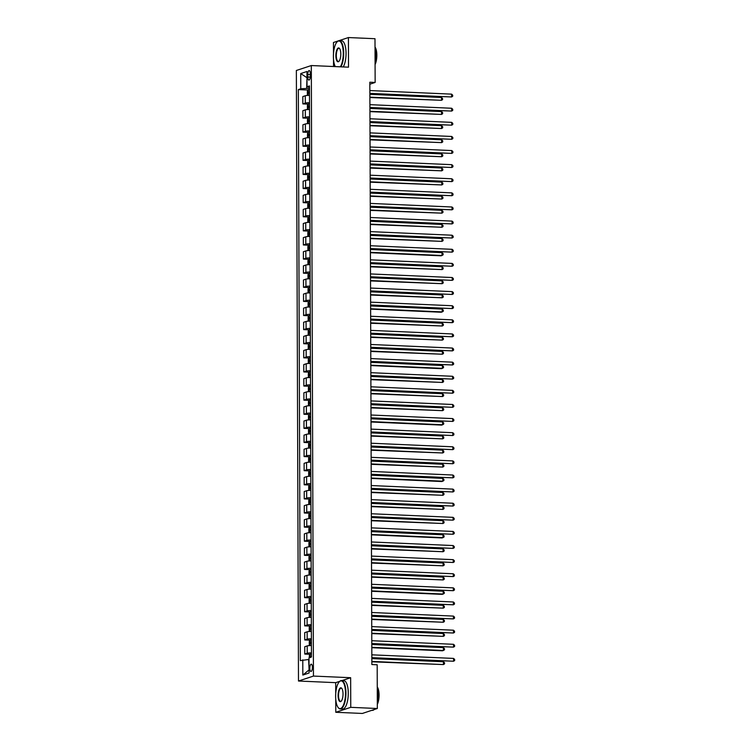 <?xml version="1.0" encoding="UTF-8"?>
<svg xmlns="http://www.w3.org/2000/svg" width="751" height="751" viewBox="0 0 751 751"><rect width="100%" height="100%" fill="white"/><g stroke="black" fill="none" stroke-linecap="round" stroke-linejoin="round"><path stroke-width="1.13" d="M312.407 667.386A3.642 1.286 -87.5 0 0 311.271 664.175A3.642 1.286 -87.5 0 0 309.816 668.24A3.642 1.286 -87.5 0 0 310.952 671.45A3.642 1.286 -87.5 0 0 312.407 667.386M339.781 681.307L335.688 682.659L335.725 693.511M335.744 699.162L335.791 712.286L362.367 713.45L377.331 708.503L377.18 664.776L371.867 664.541L369.83 82.216L375.143 82.45L374.993 38.714L348.417 37.55L338.917 40.685M335.688 682.659L298.485 681.026L296.354 70.481L311.318 65.544L313.449 676.078L298.485 681.026M338.279 40.901L333.453 42.497L333.491 53.631M333.51 59.282L333.538 66.52M307.788 74.499L307.797 76.987A3.53 1.249 -87.5 0 0 308.896 80.094A3.53 1.249 -87.5 0 0 310.304 76.161L310.294 73.673A3.53 1.249 -87.5 0 0 309.196 70.566A3.53 1.249 -87.5 0 0 307.788 74.499L310.294 74.612M306.99 77.597L306.661 88.44L300.785 88.787L298.344 89.604L300.334 660.636L308.652 659.481L309.055 670.08M300.785 88.787L300.738 73.56L306.962 71.495L307.018 86.731L309.468 87.407M302.784 659.829L302.831 675.065L309.065 673.009L309.008 657.773L311.458 656.965L309.468 85.924L307.018 86.731M335.791 712.286L350.755 707.339L377.331 708.503M350.755 707.339L350.651 677.712L313.449 676.078M311.318 65.544L348.52 67.177L348.417 37.55M369.839 84.206L375.143 82.45M306.99 77.738L300.738 73.56M309.478 88.571L306.661 88.44M298.344 89.604L308.088 90.026M309.205 95.386L309.496 95.358A4.553 0.563 179.8 0 0 305.272 95.762L302.831 96.569L302.85 103.901L308.135 104.136M311.449 652.882A4.553 0.563 179.8 0 0 307.225 653.257L304.775 654.065L310.06 654.299M304.775 654.065L304.746 646.733L307.197 645.926A4.553 0.563 179.8 0 1 311.421 645.541L311.121 645.541M311.393 638.772A4.553 0.563 179.8 0 0 307.178 639.148L304.728 639.955L310.003 640.19M304.728 639.955L304.699 632.624L307.15 631.816A4.553 0.563 179.8 0 1 311.374 631.431M311.346 624.663A4.553 0.563 179.8 0 0 307.121 625.039L304.681 625.855L309.956 626.081M304.681 625.855L304.653 618.514L307.103 617.707A4.553 0.563 179.8 0 1 311.318 617.331L311.027 617.331M311.299 610.554A4.553 0.563 179.8 0 0 307.075 610.938L304.624 611.746L309.91 611.981M304.624 611.746L304.606 604.414L307.046 603.597A4.553 0.563 179.8 0 1 311.271 603.222M311.252 596.454A4.553 0.563 179.8 0 0 307.028 596.829L304.577 597.636L309.863 597.871M304.577 597.636L304.549 590.305L306.999 589.497A4.553 0.563 179.8 0 1 311.224 589.113L310.923 589.122M311.196 582.344A4.553 0.563 179.8 0 0 306.981 582.72L304.53 583.527L309.806 583.762M304.53 583.527L304.502 576.195L306.952 575.388A4.553 0.563 179.8 0 1 311.177 575.013M311.149 568.235A4.553 0.563 179.8 0 0 306.924 568.62L304.484 569.427L309.759 569.652M304.484 569.427L304.455 562.086L306.906 561.279A4.553 0.563 179.8 0 1 311.121 560.903M311.102 554.135A4.553 0.563 179.8 0 0 306.877 554.51L304.427 555.318L309.712 555.552M304.427 555.318L304.408 547.986L306.849 547.179A4.553 0.563 179.8 0 1 311.074 546.794L310.773 546.794M311.055 540.025A4.553 0.563 179.8 0 0 306.83 540.401L304.38 541.208L309.665 541.443M304.38 541.208L304.352 533.877L306.802 533.069A4.553 0.563 179.8 0 1 311.027 532.684M310.998 525.916A4.553 0.563 179.8 0 0 306.784 526.291L304.333 527.108L309.609 527.333M304.333 527.108L304.305 519.767L306.755 518.96A4.553 0.563 179.8 0 1 310.98 518.584L310.679 518.584M310.952 511.807A4.553 0.563 179.8 0 0 306.727 512.191L304.286 512.999L309.562 513.233M304.286 512.999L304.258 505.667L306.708 504.85A4.553 0.563 179.8 0 1 310.923 504.475M310.905 497.706A4.553 0.563 179.8 0 0 306.68 498.082L304.23 498.889L309.515 499.124M304.23 498.889L304.211 491.558L306.652 490.75A4.553 0.563 179.8 0 1 310.876 490.365L310.576 490.375M310.858 483.597A4.553 0.563 179.8 0 0 306.633 483.973L304.183 484.78L309.468 485.015M304.183 484.78L304.155 477.448L306.605 476.641A4.553 0.563 179.8 0 1 310.83 476.265M310.801 469.488A4.553 0.563 179.8 0 0 306.586 469.873L304.136 470.68L309.412 470.905M304.136 470.68L304.108 463.339L306.558 462.532A4.553 0.563 179.8 0 1 310.783 462.156L310.482 462.156M310.754 455.388A4.553 0.563 179.8 0 0 306.53 455.763L304.089 456.57L309.365 456.805M304.089 456.57L304.061 449.239L306.511 448.431A4.553 0.563 179.8 0 1 310.726 448.047M310.707 441.278A4.553 0.563 179.8 0 0 306.483 441.654L304.033 442.461L309.318 442.696M304.033 442.461L304.014 435.129L306.455 434.322A4.553 0.563 179.8 0 1 310.679 433.937L310.388 433.947M310.661 427.169A4.553 0.563 179.8 0 0 306.436 427.544L303.986 428.361L309.271 428.586M303.986 428.361L303.958 421.02L306.408 420.213A4.553 0.563 179.8 0 1 310.632 419.837M310.604 413.059A4.553 0.563 179.8 0 0 306.389 413.444L303.939 414.252L309.215 414.486M303.939 414.252L303.911 406.92L306.361 406.103A4.553 0.563 179.8 0 1 310.585 405.728L310.285 405.728M310.557 398.959A4.553 0.563 179.8 0 0 306.333 399.335L303.892 400.142L309.168 400.377M303.892 400.142L303.864 392.811L306.314 392.003A4.553 0.563 179.8 0 1 310.529 391.618L310.238 391.628M310.51 384.85A4.553 0.563 179.8 0 0 306.286 385.225L303.836 386.033L309.121 386.267M303.836 386.033L303.817 378.701L306.258 377.894A4.553 0.563 179.8 0 1 310.482 377.518M310.463 370.741A4.553 0.563 179.8 0 0 306.239 371.125L303.789 371.933L309.074 372.158M303.789 371.933L303.761 364.592L306.211 363.784A4.553 0.563 179.8 0 1 310.435 363.409L310.135 363.409M310.407 356.641A4.553 0.563 179.8 0 0 306.192 357.016L303.742 357.823L309.018 358.058M303.742 357.823L303.714 350.492L306.164 349.684A4.553 0.563 179.8 0 1 310.388 349.299M310.36 342.531A4.553 0.563 179.8 0 0 306.136 342.907L303.695 343.714L308.971 343.949M303.695 343.714L303.667 336.382L306.117 335.575A4.553 0.563 179.8 0 1 310.332 335.19L310.041 335.199M310.313 328.422A4.553 0.563 179.8 0 0 306.089 328.797L303.639 329.614L308.924 329.839M303.639 329.614L303.62 322.273L306.061 321.466A4.553 0.563 179.8 0 1 310.285 321.09M310.266 314.312A4.553 0.563 179.8 0 0 306.042 314.697L303.592 315.504L308.877 315.739M303.592 315.504L303.564 308.173L306.014 307.356A4.553 0.563 179.8 0 1 310.238 306.981L309.938 306.981M310.21 300.212A4.553 0.563 179.8 0 0 305.995 300.588L303.545 301.395L308.821 301.63M303.545 301.395L303.517 294.063L305.967 293.256A4.553 0.563 179.8 0 1 310.191 292.871M310.163 286.103A4.553 0.563 179.8 0 0 305.939 286.478L303.498 287.286L308.774 287.52M303.498 287.286L303.47 279.954L305.92 279.147A4.553 0.563 179.8 0 1 310.135 278.771L309.844 278.771M310.116 271.993A4.553 0.563 179.8 0 0 305.892 272.378L303.442 273.186L308.727 273.411M303.442 273.186L303.423 265.845L305.864 265.037A4.553 0.563 179.8 0 1 310.088 264.662M310.069 257.893A4.553 0.563 179.8 0 0 305.845 258.269L303.395 259.076L308.68 259.311M303.395 259.076L303.366 251.745L305.817 250.937A4.553 0.563 179.8 0 1 310.041 250.552L309.741 250.552M310.013 243.784A4.553 0.563 179.8 0 0 305.798 244.159L303.348 244.967L308.623 245.201M303.348 244.967L303.32 237.635L305.77 236.828A4.553 0.563 179.8 0 1 309.994 236.443L309.694 236.452M309.966 229.675A4.553 0.563 179.8 0 0 305.741 230.05L303.301 230.867L308.577 231.092M303.301 230.867L303.273 223.526L305.723 222.718A4.553 0.563 179.8 0 1 309.938 222.343M309.919 215.565A4.553 0.563 179.8 0 0 305.695 215.95L303.244 216.757L308.53 216.992M303.244 216.757L303.226 209.426L305.666 208.609A4.553 0.563 179.8 0 1 309.891 208.234L309.6 208.234M309.872 201.465A4.553 0.563 179.8 0 0 305.648 201.841L303.197 202.648L308.483 202.883M303.197 202.648L303.169 195.316L305.619 194.509A4.553 0.563 179.8 0 1 309.844 194.124M309.816 187.356A4.553 0.563 179.8 0 0 305.601 187.731L303.151 188.539L308.426 188.773M303.151 188.539L303.122 181.207L305.573 180.4A4.553 0.563 179.8 0 1 309.797 180.024L309.496 180.024M309.769 173.246A4.553 0.563 179.8 0 0 305.544 173.631L303.104 174.439L308.379 174.664M303.104 174.439L303.075 167.097L305.526 166.29A4.553 0.563 179.8 0 1 309.741 165.915M309.722 159.146A4.553 0.563 179.8 0 0 305.497 159.522L303.047 160.329L308.332 160.564M303.047 160.329L303.029 152.997L305.469 152.19A4.553 0.563 179.8 0 1 309.694 151.805L309.403 151.805M309.675 145.037A4.553 0.563 179.8 0 0 305.45 145.412L303 146.22L308.285 146.454M303 146.22L302.972 138.888L305.422 138.081A4.553 0.563 179.8 0 1 309.647 137.696M309.619 130.927A4.553 0.563 179.8 0 0 305.404 131.303L302.953 132.12L308.229 132.345M302.953 132.12L302.925 124.779L305.375 123.971A4.553 0.563 179.8 0 1 309.6 123.596L309.299 123.596M309.572 116.818A4.553 0.563 179.8 0 0 305.347 117.203L302.906 118.01L308.182 118.245M302.906 118.01L302.878 110.679L305.328 109.862A4.553 0.563 179.8 0 1 309.553 109.486M309.525 102.718A4.553 0.563 179.8 0 0 305.3 103.094L302.85 103.901M302.831 675.065L308.689 670.202M350.651 677.712L342.005 680.575M369.877 93.753L451.604 96.963L369.868 93.377M451.595 94.138L452.675 95.152L452.684 96.278L451.604 96.963L451.595 94.138L369.858 90.552M308.051 95.415L307.366 94.692L307.347 91.303L308.154 89.904L309.478 89.716M369.886 97.536L441.494 100.305L441.485 97.48L369.877 94.335M309.487 91.857L308.595 91.96L308.605 93.312L309.487 93.208M369.886 97.161L441.494 100.305L442.564 99.62L442.564 98.494L441.485 97.48M369.924 107.862L451.651 111.073L369.924 107.477M451.642 108.247L452.722 109.252L452.731 110.388L451.651 111.073L451.642 108.247L369.914 104.661M369.971 121.962L451.708 125.173L369.971 121.587M451.689 122.357L452.778 123.361L452.778 124.488L451.708 125.173L451.689 122.357L369.961 118.761M370.018 136.072L451.755 139.282L370.018 135.696M451.745 136.466L452.825 137.471L452.825 138.597L451.755 139.282L451.745 136.466L370.008 132.871M308.098 109.524L307.412 108.792L307.403 105.412L308.201 104.013L309.525 103.826M369.933 111.646L441.541 114.415L441.532 111.589L369.924 108.444M309.534 105.966L308.652 106.06L308.652 107.421L309.543 107.318M369.933 111.27L441.541 114.415L442.611 113.73L442.611 112.594L441.532 111.589M308.145 123.624L307.459 122.901L307.45 119.512L308.239 118.151L309.581 117.926M369.98 125.755L441.588 128.515L441.579 125.699L369.971 122.554M309.581 120.076L308.699 120.169L308.699 121.521L309.59 121.427M369.98 125.37L441.588 128.515L442.668 127.83L442.658 126.703L441.579 125.699M308.201 137.733L307.506 137.011L307.497 133.622L308.304 132.223L309.628 132.035M370.036 139.855L441.635 142.624L441.626 139.799L370.027 136.654M309.637 134.176L308.745 134.279L308.755 135.631L309.637 135.537M370.036 139.479L441.635 142.624L442.714 141.939L442.714 140.812L441.626 139.799M370.074 150.181L451.802 153.392L370.065 149.796M451.792 150.566L452.872 151.58L452.881 152.706L451.802 153.392L451.792 150.566L370.055 146.98M308.248 151.843L307.563 151.111L307.544 147.731L308.332 146.37L309.675 146.145M370.083 153.964L441.691 156.734L441.682 153.908L370.074 150.763M309.684 148.285L308.792 148.379L308.802 149.74L309.684 149.637M370.083 153.589L441.691 156.734L442.761 156.048L442.761 154.913L441.682 153.908M340.353 66.811A13.875 4.9 -87.5 0 0 343.263 53.227A13.875 4.9 -87.5 0 0 337.039 41.943A13.875 4.9 -87.5 0 0 333.397 56.494A13.875 4.9 -87.5 0 0 335.265 66.595M337.19 41.793A14.213 5.022 92.5 0 1 337.33 41.643A14.213 5.022 92.5 0 1 339.274 40.667A14.213 5.022 92.5 0 1 343.705 53.199A14.213 5.022 92.5 0 1 340.898 66.839M340.794 54.044A6.937 2.45 92.5 0 1 338.973 61.319A6.937 2.45 92.5 0 1 335.866 55.677A6.937 2.45 92.5 0 1 339.536 48.486A6.937 2.45 92.5 0 1 340.794 54.044M339.668 48.655A6.599 2.328 -87.5 0 0 338.936 48.28A6.599 2.328 -87.5 0 0 336.307 55.649A6.599 2.328 -87.5 0 0 338.363 61.46A6.599 2.328 -87.5 0 0 339.114 61.15M375.021 47.435A14.213 5.022 92.5 0 1 375.81 54.616A14.213 5.022 92.5 0 1 375.078 62.286M375.021 47.041A10.232 3.614 92.5 0 1 376.833 55.189A10.232 3.614 92.5 0 1 375.087 64.511M339.274 40.667L341.611 40.77A14.213 5.022 92.5 0 1 346.042 53.302A14.213 5.022 92.5 0 1 343.235 66.942M345.498 693.107A13.875 4.9 -87.5 0 0 339.274 681.824A13.875 4.9 -87.5 0 0 335.631 696.374A13.875 4.9 -87.5 0 0 338.147 707.498A13.875 4.9 -87.5 0 0 345.498 693.107M339.424 681.683A14.213 5.022 92.5 0 1 339.565 681.523A14.213 5.022 92.5 0 1 341.508 680.547A14.213 5.022 92.5 0 1 345.939 693.079A14.213 5.022 92.5 0 1 340.259 708.953A14.213 5.022 92.5 0 1 338.41 707.827A14.213 5.022 92.5 0 1 338.279 707.649M343.029 693.924A6.937 2.45 92.5 0 1 341.207 701.199A6.937 2.45 92.5 0 1 338.1 695.557A6.937 2.45 92.5 0 1 341.771 688.367A6.937 2.45 92.5 0 1 343.029 693.924M341.902 688.545A6.599 2.328 -87.5 0 0 341.17 688.16A6.599 2.328 -87.5 0 0 338.532 695.529A6.599 2.328 -87.5 0 0 340.597 701.34A6.599 2.328 -87.5 0 0 341.348 701.03M377.255 687.315A14.213 5.022 92.5 0 1 378.044 694.497A14.213 5.022 92.5 0 1 377.312 702.166M377.255 686.921A10.232 3.614 92.5 0 1 379.067 695.069A10.232 3.614 92.5 0 1 377.321 704.391M341.508 680.547L343.845 680.65A14.213 5.022 92.5 0 1 348.276 693.182A14.213 5.022 92.5 0 1 342.597 709.057L340.259 708.953M374.148 709.554A14.213 5.022 92.5 0 1 372.365 710.371L371.773 710.343M370.121 164.281L451.849 167.492L370.121 163.906M451.839 164.676L452.919 165.68L452.928 166.806L451.849 167.492L451.839 164.676L370.112 161.089M308.295 165.952L307.61 165.22L307.6 161.831L308.398 160.442L309.722 160.245M370.13 168.074L441.738 170.834L441.729 168.017L370.121 164.873M309.731 162.394L308.849 162.488L308.849 163.84L309.741 163.746M370.13 167.689L441.738 170.834L442.808 170.148L442.808 169.022L441.729 168.017M370.168 178.391L451.905 181.601L370.168 178.015M451.886 178.785L452.975 179.789L452.975 180.916L451.905 181.601L451.886 178.785L370.159 175.19M308.342 180.052L307.657 179.329L307.647 175.941L308.454 174.551L309.778 174.354M370.177 182.174L441.785 184.943L441.776 182.127L370.168 178.982M309.778 176.504L308.896 176.598L308.896 177.949L309.787 177.856M370.177 181.798L441.785 184.943L442.865 184.258L442.855 183.131L441.776 182.127M370.215 192.5L451.952 195.711L370.215 192.125M451.942 192.885L453.022 193.899L453.022 195.025L451.952 195.711L451.942 192.885L370.205 189.299M308.398 194.162L307.703 193.439L307.694 190.05L308.501 188.651L309.825 188.463M370.234 196.283L441.832 199.053L441.823 196.227L370.224 193.082M309.834 190.604L308.943 190.707L308.952 192.059L309.834 191.956M370.234 195.908L441.832 199.053L442.912 198.367L442.912 197.241L441.823 196.227M370.271 206.609L451.999 209.82L370.262 206.225M451.989 206.994L453.069 207.999L453.078 209.135L451.999 209.82L451.989 206.994L370.252 203.408M308.445 208.271L307.76 207.539L307.741 204.159L308.548 202.761L309.872 202.573M370.281 210.393L441.888 213.162L441.879 210.336L370.271 207.192M309.881 204.713L308.99 204.807L308.999 206.168L309.881 206.065M370.281 210.017L441.888 213.162L442.959 212.477L442.959 211.341L441.879 210.336M370.318 220.71L452.046 223.92L370.318 220.334M452.036 221.104L453.116 222.108L453.125 223.235L452.046 223.92L452.036 221.104L370.309 217.508M308.492 222.371L307.807 221.648L307.797 218.259L308.595 216.87L309.919 216.673M370.327 224.502L441.935 227.262L441.926 224.446L370.318 221.301M309.928 218.823L309.036 218.916L309.046 220.268L309.938 220.174M370.327 224.117L441.935 227.262L443.006 226.577L443.006 225.45L441.926 224.446M370.365 234.819L452.102 238.029L370.365 234.443M452.083 235.213L453.172 236.218L453.172 237.344L452.102 238.029L452.083 235.213L370.356 231.618M308.539 236.481L307.854 235.758L307.844 232.369L308.652 230.97L309.975 230.782M370.374 238.602L441.982 241.371L441.973 238.546L370.365 235.401M309.975 232.923L309.093 233.026L309.093 234.378L309.985 234.284M370.374 238.227L441.982 241.371L443.062 240.686L443.052 239.56L441.973 238.546M370.412 248.928L452.149 252.139L370.412 248.543M452.14 249.313L453.219 250.327L453.219 251.454L452.149 252.139L452.14 249.313L370.403 245.727M308.595 250.59L307.901 249.858L307.891 246.478L308.699 245.079L310.022 244.892M370.431 252.711L441.025 255.809L442.029 255.481L442.02 252.655L370.412 249.51M310.032 247.032L309.14 247.126L309.14 248.487L310.032 248.384M370.431 252.336L442.029 255.481L443.109 254.796L443.109 253.66L442.02 252.655M370.468 263.028L452.196 266.239L370.459 262.653M452.186 263.423L453.266 264.427L453.275 265.554L452.196 266.239L452.186 263.423L370.45 259.837M308.642 264.699L307.957 263.967L307.938 260.578L308.745 259.189L310.069 258.992M370.478 266.821L442.086 269.581L442.076 266.765L370.468 263.62M310.079 261.141L309.187 261.235L309.196 262.587L310.079 262.493M370.478 266.436L442.086 269.581L443.156 268.896L443.156 267.769L442.076 266.765M370.515 277.138L452.243 280.348L370.515 276.762M452.233 277.532L453.313 278.537L453.322 279.663L452.243 280.348L452.233 277.532L370.506 273.937M308.689 278.799L308.004 278.077L307.994 274.688L308.792 273.298L310.116 273.101M370.525 280.921L442.132 283.69L442.123 280.874L370.515 277.729M310.125 275.251L309.234 275.345L309.243 276.697L310.135 276.603M370.525 280.545L442.132 283.69L443.203 283.005L443.203 281.878L442.123 280.874M370.562 291.247L452.29 294.458L370.562 290.872M452.28 291.632L453.369 292.646L453.369 293.772L452.29 294.458L452.28 291.632L370.553 288.046M308.736 292.909L308.051 292.186L308.041 288.797L308.849 287.398L310.172 287.211M370.572 295.03L442.179 297.8L442.17 294.974L370.562 291.829M310.172 289.351L309.29 289.454L309.29 290.806L310.182 290.703M370.572 294.655L442.179 297.8L443.259 297.114L443.25 295.988L442.17 294.974M370.609 305.357L452.346 308.567L370.609 304.972M452.337 305.741L453.416 306.746L453.416 307.882L452.346 308.567L452.337 305.741L370.6 302.155M308.783 307.018L308.098 306.286L308.088 302.906L308.877 301.545L310.219 301.32M370.628 309.14L441.222 312.238L442.226 311.909L442.217 309.083L370.609 305.939M310.229 303.46L309.337 303.554L309.337 304.915L310.229 304.812M370.628 308.764L442.226 311.909L443.306 311.224L443.297 310.088L442.217 309.083M370.665 319.457L452.393 322.667L370.656 319.081M452.384 319.851L453.463 320.855L453.473 321.982L452.393 322.667L452.384 319.851L370.647 316.255M308.839 321.118L308.154 320.395L308.135 317.006L308.943 315.617L310.266 315.42M370.675 323.249L442.283 326.009L442.273 323.193L370.665 320.048M310.276 317.57L309.384 317.664L309.393 319.015L310.276 318.922M370.675 322.864L442.283 326.009L443.353 325.324L443.353 324.197L442.273 323.193M370.712 333.566L452.44 336.777L370.712 333.191M452.431 333.96L453.51 334.965L453.52 336.091L452.44 336.777L452.431 333.96L370.703 330.365M308.886 335.228L308.201 334.505L308.192 331.116L308.971 329.755L310.313 329.529M370.722 337.349L442.33 340.119L442.32 337.293L370.712 334.148M310.323 331.67L309.431 331.773L309.44 333.125L310.332 333.031M370.722 336.974L442.33 340.119L443.4 339.433L443.4 338.307L442.32 337.293M370.759 347.675L452.487 350.886L370.759 347.291M452.477 348.06L453.566 349.074L453.566 350.201L452.487 350.886L452.477 348.06L370.75 344.474M308.933 349.337L308.248 348.605L308.239 345.225L309.046 343.827L310.37 343.639M370.769 351.459L442.377 354.228L442.367 351.402L370.759 348.257M310.37 345.779L309.487 345.873L309.487 347.234L310.379 347.131M370.769 351.083L442.377 354.228L443.456 353.543L443.447 352.407L442.367 351.402M370.806 361.775L452.543 364.986L370.806 361.4M452.534 362.17L453.613 363.174L453.613 364.301L452.543 364.986L452.534 362.17L370.797 358.584M308.98 363.446L308.295 362.714L308.285 359.325L309.093 357.936L310.416 357.739M370.825 365.568L441.419 368.666L442.423 368.328L442.414 365.512L370.806 362.367M310.426 359.889L309.534 359.982L309.534 361.334L310.426 361.24M370.825 365.183L442.423 368.328L443.503 367.643L443.494 366.516L442.414 365.512M370.853 375.885L452.59 379.095L370.853 375.509M452.581 376.279L453.66 377.284L453.67 378.41L452.59 379.095L452.581 376.279L370.844 372.684M309.036 377.546L308.351 376.824L308.332 373.435L309.14 372.045L310.463 371.848M370.872 379.668L442.48 382.437L442.47 379.621L370.863 376.476M310.473 373.998L309.581 374.092L309.59 375.444L310.473 375.35M370.872 379.293L442.48 382.437L443.55 381.752L443.55 380.626L442.47 379.621M370.91 389.994L452.637 393.205L370.91 389.619M452.628 390.379L453.707 391.393L453.717 392.52L452.637 393.205L452.628 390.379L370.9 386.793M309.083 391.656L308.398 390.933L308.389 387.544L309.187 386.145L310.51 385.958M370.919 393.777L442.527 396.547L442.517 393.721L370.91 390.576M310.52 388.098L309.628 388.201L309.637 389.553L310.529 389.45M370.919 393.402L442.527 396.547L443.597 395.861L443.597 394.735L442.517 393.721M370.956 404.104L452.684 407.314L370.956 403.719M452.675 404.489L453.764 405.493L453.764 406.629L452.684 407.314L452.675 404.489L370.947 400.903M309.13 405.765L308.445 405.033L308.436 401.654L309.243 400.255L310.567 400.067M370.966 407.887L442.574 410.656L442.564 407.831L370.956 404.686M310.567 402.207L309.684 402.301L309.684 403.662L310.576 403.559M370.966 407.511L442.574 410.656L443.653 409.971L443.644 408.835L442.564 407.831M371.003 418.204L452.74 421.414L371.003 417.828M452.731 418.598L453.811 419.602L453.811 420.729L452.74 421.414L452.731 418.598L370.994 415.003M309.177 419.865L308.492 419.142L308.483 415.754L309.29 414.364L310.614 414.167M371.022 421.996L441.616 425.094L442.621 424.756L442.611 421.94L371.003 418.795M310.623 416.317L309.731 416.411L309.731 417.763L310.623 417.669M371.013 421.611L442.621 424.756L443.7 424.071L443.691 422.944L442.611 421.94M371.05 432.313L452.787 435.524L371.05 431.938M452.778 432.707L453.857 433.712L453.867 434.838L452.787 435.524L452.778 432.707L371.041 429.112M309.234 433.975L308.548 433.252L308.53 429.863L309.337 428.464L310.661 428.277M371.069 436.096L442.677 438.866L442.658 436.04L371.06 432.895M310.67 430.417L309.778 430.52L309.787 431.872L310.67 431.778M371.069 435.721L442.677 438.866L443.747 438.18L443.747 437.054L442.658 436.04M371.107 446.423L452.834 449.633L371.107 446.038M452.825 446.807L453.904 447.821L453.914 448.948L452.834 449.633L452.825 446.807L371.097 443.221M309.281 448.084L308.595 447.352L308.586 443.972L309.384 442.574L310.707 442.386M371.116 450.206L442.724 452.975L442.714 450.149L371.107 447.005M310.717 444.526L309.825 444.62L309.834 445.981L310.726 445.878M371.116 449.83L442.724 452.975L443.794 452.29L443.794 451.154L442.714 450.149M371.154 460.523L452.881 463.733L371.154 460.147M452.872 460.917L453.961 461.921L453.961 463.048L452.881 463.733L452.872 460.917L371.144 457.331M309.328 462.194L308.642 461.461L308.633 458.072L309.44 456.683L310.764 456.486M371.163 464.315L442.771 467.075L442.761 464.259L371.154 461.114M310.764 458.636L309.881 458.73L309.881 460.081L310.773 459.988M371.163 463.93L442.771 467.075L443.85 466.39L443.841 465.263L442.761 464.259M371.201 474.632L452.937 477.843L371.201 474.256M452.928 475.026L454.008 476.031L454.008 477.157L452.937 477.843L452.928 475.026L371.191 471.431M309.374 476.294L308.689 475.571L308.68 472.182L309.487 470.793L310.811 470.595M371.219 478.415L441.813 481.522L442.818 481.184L442.808 478.368L371.201 475.223M310.82 472.745L309.928 472.839L309.928 474.191L310.82 474.097M371.21 478.04L442.818 481.184L443.897 480.499L443.888 479.373L442.808 478.368M371.247 488.741L452.984 491.952L371.247 488.366M452.975 489.126L454.055 490.14L454.055 491.267L452.984 491.952L452.975 489.126L371.238 485.54M309.431 490.403L308.745 489.68L308.727 486.291L309.534 484.893L310.858 484.705M371.266 492.525L442.874 495.294L442.855 492.468L371.257 489.323M310.867 486.845L309.975 486.948L309.985 488.3L310.867 488.197M371.266 492.149L442.874 495.294L443.944 494.609L443.944 493.482L442.855 492.468M371.304 502.851L453.031 506.061L371.304 502.466M453.022 503.236L454.102 504.24L454.111 505.376L453.031 506.061L453.022 503.236L371.294 499.65M309.478 504.512L308.792 503.78L308.783 500.401L309.581 499.002L310.905 498.814M371.313 506.634L442.921 509.403L442.912 506.578L371.304 503.433M310.914 500.955L310.022 501.048L310.032 502.41L310.923 502.306M371.313 506.258L442.921 509.403L443.991 508.718L443.991 507.582L442.912 506.578M371.351 516.951L453.078 520.161L371.351 516.575M453.069 517.345L454.158 518.35L454.158 519.476L453.078 520.161L453.069 517.345L371.341 513.75M309.525 518.612L308.839 517.89L308.83 514.501L309.637 513.111L310.961 512.914M371.36 520.743L442.968 523.503L442.959 520.687L371.351 517.542M310.961 515.064L310.079 515.158L310.079 516.51L310.97 516.416M371.36 520.359L442.968 523.503L444.048 522.818L444.038 521.692L442.959 520.687M371.398 531.06L453.135 534.271L371.398 530.685M453.125 531.455L454.205 532.459L454.205 533.585L453.135 534.271L453.125 531.455L371.388 527.859M309.572 532.722L308.886 531.999L308.877 528.61L309.684 527.211L311.008 527.024M371.416 534.843L442.01 537.951L443.015 537.613L443.006 534.787L371.398 531.642M311.017 529.164L310.125 529.267L310.125 530.619L311.017 530.525M371.407 534.468L443.015 537.613L444.094 536.927L444.085 535.801L443.006 534.787M371.445 545.17L453.182 548.38L371.445 544.785M453.172 545.555L454.252 546.568L454.252 547.695L453.182 548.38L453.172 545.555L371.435 541.969M309.628 546.831L308.943 546.099L308.924 542.72L309.731 541.321L311.055 541.133M371.463 548.953L443.071 551.722L443.052 548.897L371.454 545.752M311.064 543.273L310.172 543.367L310.182 544.728L311.064 544.625M371.463 548.577L443.071 551.722L444.141 551.037L444.141 549.901L443.052 548.897M371.501 559.27L453.228 562.48L371.501 558.894M453.219 559.664L454.299 560.668L454.308 561.795L453.228 562.48L453.219 559.664L371.482 556.078M309.675 560.941L308.99 560.208L308.971 556.82L309.778 555.43L311.102 555.233M371.51 563.062L443.118 565.822L443.109 563.006L371.501 559.861M311.111 557.383L310.219 557.477L310.229 558.828L311.121 558.735M371.51 562.677L443.118 565.822L444.188 565.137L444.188 564.01L443.109 563.006M371.548 573.379L453.275 576.59L371.548 573.004M453.266 573.773L454.355 574.778L454.355 575.904L453.275 576.59L453.266 573.773L371.538 570.178M309.722 575.041L309.036 574.318L309.027 570.929L309.834 569.54L311.158 569.342M371.557 577.162L443.165 579.932L443.156 577.115L371.548 573.971M311.158 571.483L310.276 571.586L310.276 572.938L311.167 572.844M371.557 576.787L443.165 579.932L444.245 579.246L444.235 578.12L443.156 577.115M371.595 587.489L453.332 590.699L371.595 587.113M453.322 587.873L454.402 588.887L454.402 590.014L453.332 590.699L453.322 587.873L371.585 584.287M309.769 589.15L309.083 588.427L309.074 585.038L309.881 583.64L311.205 583.452M371.614 591.272L442.208 594.37L443.212 594.041L443.203 591.215L371.595 588.071M311.214 585.592L310.323 585.696L310.323 587.047L311.214 586.944M371.604 590.896L443.212 594.041L444.292 593.356L444.282 592.229L443.203 591.215M371.642 601.598L453.379 604.808L371.642 601.213M453.369 601.983L454.449 602.987L454.449 604.123L453.379 604.808L453.369 601.983L371.632 598.397M309.825 603.26L309.13 602.527L309.121 599.148L309.928 597.749L311.252 597.561M371.661 605.381L443.259 608.15L443.25 605.325L371.651 602.18M311.261 599.702L310.37 599.796L310.379 601.157L311.261 601.053M371.661 605.006L443.259 608.15L444.339 607.465L444.339 606.329L443.25 605.325M371.698 615.698L453.426 618.908L371.698 615.322M453.416 616.092L454.496 617.097L454.505 618.223L453.426 618.908L453.416 616.092L371.679 612.497M309.872 617.36L309.187 616.637L309.168 613.248L309.956 611.887L311.299 611.661M371.707 619.491L443.315 622.25L443.306 619.434L371.698 616.289M311.308 613.811L310.416 613.905L310.426 615.257L311.318 615.163M371.707 619.106L443.315 622.25L444.385 621.565L444.385 620.439L443.306 619.434M371.745 629.807L453.473 633.018L371.745 629.432M453.463 630.202L454.552 631.206L454.552 632.333L453.473 633.018L453.463 630.202L371.736 626.606M309.919 631.469L309.234 630.746L309.224 627.357L310.032 625.958L311.346 625.771M371.754 633.591L443.362 636.36L443.353 633.534L371.745 630.389M311.355 627.911L310.473 628.014L310.473 629.366L311.365 629.272M371.754 633.215L443.362 636.36L444.442 635.675L444.432 634.548L443.353 633.534M371.792 643.917L453.529 647.127L371.792 643.532M453.52 644.302L454.599 645.316L454.599 646.442L453.529 647.127L453.52 644.302L371.783 640.716M309.966 645.578L309.281 644.846L309.271 641.467L310.06 640.105L311.402 639.88M371.811 647.7L442.395 650.798L443.409 650.469L443.4 647.644L371.792 644.499M311.412 642.021L310.52 642.114L310.52 643.476L311.412 643.372M371.801 647.324L443.409 650.469L444.489 649.784L444.479 648.648L443.4 647.644M371.839 658.017L453.576 661.227L371.839 657.641M453.566 658.411L454.646 659.416L454.646 660.542L453.576 661.227L453.566 658.411L371.829 654.825M309.328 657.669L309.318 655.567L310.125 654.177L311.449 653.98M371.858 661.809L443.456 664.569L443.447 661.753L371.848 658.608M311.458 656.13L310.567 656.224L310.576 657.576M371.858 661.424L443.456 664.569L444.536 663.884L444.536 662.757L443.447 661.753M305.3 103.094L305.272 95.762M305.347 117.203L305.328 109.862M305.404 131.303L305.375 123.971M305.45 145.412L305.422 138.081M305.497 159.522L305.469 152.19M305.544 173.631L305.526 166.29M305.601 187.731L305.573 180.4M305.648 201.841L305.619 194.509M305.695 215.95L305.666 208.609M305.741 230.05L305.723 222.718M305.798 244.159L305.77 236.828M305.845 258.269L305.817 250.937M305.892 272.378L305.864 265.037M305.939 286.478L305.92 279.147M305.995 300.588L305.967 293.256M306.042 314.697L306.014 307.356M306.089 328.797L306.061 321.466M306.136 342.907L306.117 335.575M306.192 357.016L306.164 349.684M306.239 371.125L306.211 363.784M306.286 385.225L306.258 377.894M306.333 399.335L306.314 392.003M306.389 413.444L306.361 406.103M306.436 427.544L306.408 420.213M306.483 441.654L306.455 434.322M306.53 455.763L306.511 448.431M306.586 469.873L306.558 462.532M306.633 483.973L306.605 476.641M306.68 498.082L306.652 490.75M306.727 512.191L306.708 504.85M306.784 526.291L306.755 518.96M306.83 540.401L306.802 533.069M306.877 554.51L306.849 547.179M306.924 568.62L306.906 561.279M306.981 582.72L306.952 575.388M307.028 596.829L306.999 589.497M307.075 610.938L307.046 603.597M307.121 625.039L307.103 617.707M307.178 639.148L307.15 631.816M307.225 653.257L307.197 645.926M310.257 77.09L307.797 76.987M308.135 89.942L308.154 95.415M309.487 91.998L308.595 91.96M308.182 104.051L308.201 109.515M309.534 106.098L308.652 106.06M308.239 118.151L308.257 123.624M309.581 120.207L308.699 120.169M308.285 132.26L308.304 137.733M309.637 134.316L308.745 134.279M308.332 146.37L308.351 151.833M309.684 148.426L308.792 148.379M308.379 160.479L308.398 165.943M309.731 162.526L308.849 162.488M308.426 174.579L308.454 180.052M309.778 176.635L308.896 176.598M308.483 188.689L308.501 194.162M309.834 190.745L308.943 190.707M308.53 202.798L308.548 208.262M309.881 204.845L308.99 204.807M308.577 216.898L308.595 222.371M309.928 218.954L309.036 218.916M308.623 231.008L308.652 236.481M309.975 233.063L309.093 233.026M308.68 245.117L308.699 250.581M310.032 247.173L309.14 247.126M308.727 259.226L308.745 264.69M310.079 261.273L309.187 261.235M308.774 273.326L308.792 278.799M310.125 275.382L309.234 275.345M308.821 287.436L308.839 292.909M310.172 289.492L309.29 289.454M308.877 301.545L308.896 307.009M310.229 303.592L309.337 303.554M308.924 315.645L308.943 321.118M310.276 317.701L309.384 317.664M308.971 329.755L308.99 335.228M310.323 331.811L309.431 331.773M309.018 343.864L309.036 349.328M310.37 345.92L309.487 345.873M309.074 357.974L309.093 363.437M310.426 360.02L309.534 359.982M309.121 372.074L309.14 377.546M310.473 374.129L309.581 374.092M309.168 386.183L309.187 391.656M310.52 388.239L309.628 388.201M309.215 400.292L309.234 405.756M310.567 402.339L309.684 402.301M309.271 414.392L309.29 419.865M310.623 416.448L309.731 416.411M309.318 428.502L309.337 433.975M310.67 430.558L309.778 430.52M309.365 442.611L309.384 448.075M310.717 444.667L309.825 444.62M309.412 456.721L309.431 462.184M310.764 458.767L309.881 458.73M309.468 470.821L309.487 476.294M310.82 472.877L309.928 472.839M309.515 484.93L309.534 490.403M310.867 486.986L309.975 486.948M309.562 499.04L309.581 504.503M310.914 501.086L310.022 501.048M309.609 513.14L309.628 518.612M310.961 515.195L310.079 515.158M309.665 527.249L309.684 532.722M311.017 529.305L310.125 529.267M309.712 541.358L309.731 546.822M311.064 543.414L310.172 543.367M309.759 555.468L309.778 560.931M311.111 557.514L310.219 557.477M309.806 569.568L309.825 575.041M311.158 571.624L310.276 571.586M309.863 583.677L309.881 589.15M311.214 585.733L310.323 585.696M309.91 597.787L309.928 603.25M311.261 599.833L310.37 599.796M309.956 611.887L309.975 617.36M311.308 613.942L310.416 613.905M310.003 625.996L310.022 631.469M311.355 628.052L310.473 628.014M310.06 640.105L310.079 645.569M311.412 642.161L310.52 642.114M310.107 654.215L310.116 657.407M311.458 656.261L310.567 656.224"/></g></svg>
